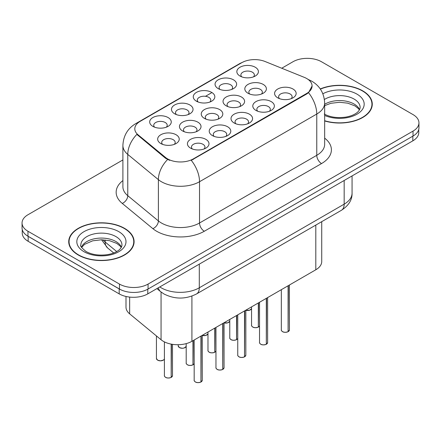 <?xml version="1.0" encoding="UTF-8"?>
<svg xmlns="http://www.w3.org/2000/svg" width="441" height="441" viewBox="0 0 441 441"><rect width="100%" height="100%" fill="white"/><g stroke="black" fill="none" stroke-linecap="round" stroke-linejoin="round"><path stroke-width="0.66" d="M174.636 113.778L174.636 113.778A10.782 6.224 180 0 1 174.636 104.975A10.782 6.224 180 0 1 189.884 104.975A10.782 6.224 180 0 1 189.884 113.778A10.782 6.224 180 0 1 174.636 113.778M188.12 114.605A6.742 3.892 0 0 0 189.002 112.681A6.742 3.892 0 0 0 187.028 109.93A6.742 3.892 0 0 0 179.68 109.087A6.742 3.892 0 0 0 175.524 112.681A6.742 3.892 0 0 0 176.406 114.605M196.427 101.198L196.427 101.198A10.782 6.224 180 0 1 196.427 92.395A10.782 6.224 180 0 1 211.674 92.395A10.782 6.224 180 0 1 211.674 101.198A10.782 6.224 180 0 1 196.427 101.198M209.905 102.025A6.742 3.892 0 0 0 210.787 100.101A6.742 3.892 0 0 0 208.814 97.351A6.742 3.892 0 0 0 201.471 96.507A6.742 3.892 0 0 0 197.309 100.101A6.742 3.892 0 0 0 198.191 102.025M218.212 88.619L218.212 88.619A10.782 6.224 180 0 1 218.212 79.815A10.782 6.224 180 0 1 233.46 79.815A10.782 6.224 180 0 1 233.46 88.619A10.782 6.224 180 0 1 218.212 88.619M231.696 89.446A6.742 3.892 0 0 0 232.578 87.522A6.742 3.892 0 0 0 230.604 84.771A6.742 3.892 0 0 0 223.256 83.928A6.742 3.892 0 0 0 219.1 87.522A6.742 3.892 0 0 0 219.982 89.446M240.003 76.039L240.003 76.039A10.782 6.224 180 0 1 240.003 67.236A10.782 6.224 180 0 1 255.251 67.236A10.782 6.224 180 0 1 255.251 76.039A10.782 6.224 180 0 1 240.003 76.039M253.481 76.866A6.742 3.892 0 0 0 254.363 74.942A6.742 3.892 0 0 0 252.39 72.192A6.742 3.892 0 0 0 245.047 71.348A6.742 3.892 0 0 0 240.885 74.942A6.742 3.892 0 0 0 241.767 76.866M152.851 126.358L152.851 126.358A10.782 6.224 180 0 1 152.851 117.554A10.782 6.224 180 0 1 168.098 117.554A10.782 6.224 180 0 1 168.098 126.358A10.782 6.224 180 0 1 152.851 126.358M166.329 127.184A6.742 3.892 0 0 0 167.211 125.261A6.742 3.892 0 0 0 165.237 122.51A6.742 3.892 0 0 0 157.895 121.666A6.742 3.892 0 0 0 153.733 125.261A6.742 3.892 0 0 0 154.615 127.184M182.613 130.966L182.613 130.966A10.782 6.224 180 0 1 182.613 122.163A10.782 6.224 180 0 1 197.866 122.163A10.782 6.224 180 0 1 197.866 130.966A10.782 6.224 180 0 1 182.613 130.966M196.096 131.793A6.742 3.892 0 0 0 196.978 129.863A6.742 3.892 0 0 0 195.005 127.113A6.742 3.892 0 0 0 187.662 126.269A6.742 3.892 0 0 0 183.5 129.863A6.742 3.892 0 0 0 184.382 131.793M204.404 118.386L204.404 118.386A10.782 6.224 180 0 1 204.404 109.583A10.782 6.224 180 0 1 219.651 109.583A10.782 6.224 180 0 1 219.651 118.386A10.782 6.224 180 0 1 204.404 118.386M217.882 119.213A6.742 3.892 0 0 0 218.769 117.284A6.742 3.892 0 0 0 216.79 114.533A6.742 3.892 0 0 0 209.447 113.69A6.742 3.892 0 0 0 205.285 117.284A6.742 3.892 0 0 0 206.173 119.213M226.189 105.807L226.189 105.807A10.782 6.224 180 0 1 226.189 97.003A10.782 6.224 180 0 1 241.442 97.003A10.782 6.224 180 0 1 241.442 105.807A10.782 6.224 180 0 1 226.189 105.807M239.672 106.634A6.742 3.892 0 0 0 240.554 104.704A6.742 3.892 0 0 0 238.581 101.954A6.742 3.892 0 0 0 231.238 101.11A6.742 3.892 0 0 0 227.076 104.704A6.742 3.892 0 0 0 227.958 106.634M247.98 93.227L247.98 93.227A10.782 6.224 180 0 1 247.98 84.424A10.782 6.224 180 0 1 263.227 84.424A10.782 6.224 180 0 1 263.227 93.227A10.782 6.224 180 0 1 247.98 93.227M261.458 94.054A6.742 3.892 0 0 0 262.34 92.125A6.742 3.892 0 0 0 260.366 89.374A6.742 3.892 0 0 0 253.024 88.531A6.742 3.892 0 0 0 248.862 92.125A6.742 3.892 0 0 0 249.749 94.054M160.827 143.546L160.827 143.546A10.782 6.224 180 0 1 160.827 134.742A10.782 6.224 180 0 1 176.075 134.742A10.782 6.224 180 0 1 176.075 143.546A10.782 6.224 180 0 1 160.827 143.546M174.305 144.367A6.742 3.892 0 0 0 175.193 142.443A6.742 3.892 0 0 0 173.214 139.692A6.742 3.892 0 0 0 165.871 138.849A6.742 3.892 0 0 0 161.709 142.443A6.742 3.892 0 0 0 162.597 144.367M212.38 135.569L212.38 135.569A10.782 6.224 180 0 1 212.38 126.765A10.782 6.224 180 0 1 227.628 126.765A10.782 6.224 180 0 1 227.628 135.569A10.782 6.224 180 0 1 212.38 135.569M225.858 136.396A6.742 3.892 0 0 0 226.746 134.472A6.742 3.892 0 0 0 224.772 131.721A6.742 3.892 0 0 0 217.424 130.878A6.742 3.892 0 0 0 213.268 134.472A6.742 3.892 0 0 0 214.15 136.396M234.165 122.989L234.165 122.989A10.782 6.224 180 0 1 234.165 114.186A10.782 6.224 180 0 1 249.419 114.186A10.782 6.224 180 0 1 249.419 122.989A10.782 6.224 180 0 1 234.165 122.989M247.649 123.816A6.742 3.892 0 0 0 248.531 121.892A6.742 3.892 0 0 0 246.558 119.142A6.742 3.892 0 0 0 239.215 118.298A6.742 3.892 0 0 0 235.053 121.892A6.742 3.892 0 0 0 235.935 123.816M255.956 110.41L255.956 110.41A10.782 6.224 180 0 1 255.956 101.606A10.782 6.224 180 0 1 271.204 101.606A10.782 6.224 180 0 1 271.204 110.41A10.782 6.224 180 0 1 255.956 110.41M269.434 111.237A6.742 3.892 0 0 0 270.322 109.313A6.742 3.892 0 0 0 268.349 106.562A6.742 3.892 0 0 0 261 105.719A6.742 3.892 0 0 0 256.838 109.313A6.742 3.892 0 0 0 257.726 111.237M277.742 97.83L277.742 97.83A10.782 6.224 180 0 1 277.742 89.027A10.782 6.224 180 0 1 292.995 89.027A10.782 6.224 180 0 1 292.995 97.83A10.782 6.224 180 0 1 277.742 97.83M291.225 98.657A6.742 3.892 0 0 0 292.107 96.733A6.742 3.892 0 0 0 290.134 93.983A6.742 3.892 0 0 0 282.791 93.139A6.742 3.892 0 0 0 278.629 96.733A6.742 3.892 0 0 0 279.511 98.657M190.589 148.148L190.589 148.148A10.782 6.224 180 0 1 190.589 139.345A10.782 6.224 180 0 1 205.842 139.345A10.782 6.224 180 0 1 205.842 148.148A10.782 6.224 180 0 1 190.589 148.148M204.073 148.975A6.742 3.892 0 0 0 204.955 147.051A6.742 3.892 0 0 0 202.981 144.301A6.742 3.892 0 0 0 195.639 143.457A6.742 3.892 0 0 0 191.477 147.051A6.742 3.892 0 0 0 192.359 148.975M304.329 77.373A18.197 10.507 180 0 1 306.754 78.553A18.197 10.507 180 0 1 312.085 85.978A18.197 10.507 180 0 1 306.754 93.409L193.334 158.892A18.197 10.507 180 0 1 165.562 157.487L138.088 134.83A18.197 10.507 180 0 1 134.797 128.805A18.197 10.507 180 0 1 140.128 121.38L241.784 62.688A18.197 10.507 180 0 1 265.085 61.508L304.329 77.373M321.726 221.669L321.726 261.524A20.22 11.675 180 0 1 315.806 269.776L191.912 341.306A20.22 11.675 180 0 1 161.059 339.746L129.654 313.854A20.22 11.675 180 0 1 125.999 307.157L125.999 296.462M324.659 120.955A32.689 18.869 0 0 0 372.276 104.17A32.689 18.869 0 0 0 362.706 90.824A32.689 18.869 0 0 0 320.265 88.95M124.522 228.339A32.689 18.869 0 0 0 88.9 224.249A32.689 18.869 0 0 0 68.724 241.679A32.689 18.869 0 0 0 78.294 255.025A32.689 18.869 0 0 0 113.916 259.115A32.689 18.869 0 0 0 134.097 241.679A32.689 18.869 0 0 0 124.522 228.339M69.061 243.382A32.689 18.869 0 0 0 68.945 243.884M312.085 85.978L308.518 92.671L306.754 93.95L191.289 160.353A23.588 13.621 60 0 1 199.53 181.725A26.956 15.562 180 0 1 161.406 181.725A26.956 15.562 180 0 1 158.385 179.647L127.769 154.405A26.956 15.562 180 0 1 122.896 145.475L122.896 186.747A26.956 15.562 0 0 0 127.769 195.677L158.385 220.919A26.956 15.562 0 0 0 161.406 222.997A26.956 15.562 0 0 0 199.53 222.997L316.765 155.315A26.956 15.562 0 0 0 324.659 144.312L324.659 103.04A26.956 15.562 180 0 1 316.765 114.043A23.588 13.621 -120 0 0 308.518 92.671M122.896 159.94L27.97 214.745A20.22 11.675 0 0 0 22.05 222.997L22.05 227.953A20.22 11.675 0 0 0 27.97 236.205L119.472 289.031A20.22 11.675 0 0 0 148.066 289.031L413.03 136.054A20.22 11.675 0 0 0 418.95 127.802L418.95 122.852A20.22 11.675 0 0 0 413.03 114.594L321.528 61.768A20.22 11.675 0 0 0 292.934 61.768L281.727 68.239M169.653 160.353L165.562 158.286L136.864 134.389A23.588 15.777 129.5 0 0 127.769 154.405L127.769 195.677A6.742 4.509 -50.5 0 1 122.251 203.411A33.698 19.454 180 0 1 122.896 180.578M22.05 222.997A20.22 11.675 0 0 0 27.97 231.255L119.472 284.081A20.22 11.675 0 0 0 148.066 284.081L413.03 131.104A20.22 11.675 0 0 0 418.95 122.852M133.871 243.884A32.689 18.869 0 0 0 133.761 243.382M372.055 106.369A32.689 18.869 0 0 0 371.939 105.868M22.243 229.552L22.243 233.069A20.22 11.675 0 0 0 28.163 241.321L119.186 293.877A20.22 11.675 0 0 0 147.779 293.877L412.837 140.844A20.22 11.675 0 0 0 418.757 132.587L418.757 129.4M25.539 234.507A20.22 11.675 0 0 0 28.163 236.37L119.186 288.921A20.22 11.675 0 0 0 122.411 290.437M200.92 382.044C198.522 382.816 196.675 382.794 195.385 381.972C194.327 381.052 193.919 380.478 194.172 380.258A4.046 2.337 0 0 0 195.357 381.912A4.046 2.337 0 0 0 200.947 381.978L200.859 382.033A3.908 2.255 180 0 1 195.451 381.967M200.947 381.812L201.195 335.943M200.947 381.978L200.947 336.092M171.152 377.435C168.754 378.207 166.907 378.185 165.618 377.364C164.559 376.443 164.157 375.875 164.405 375.655A4.046 2.337 0 0 0 165.59 377.303A4.046 2.337 0 0 0 171.185 377.375L171.091 377.424A3.908 2.255 180 0 1 165.689 377.358M171.185 377.209L171.433 344.162M171.185 377.375L171.185 344.118M324.659 120.735A32.347 18.676 0 0 0 371.939 104.17A32.347 18.676 0 0 0 362.463 90.962A32.347 18.676 0 0 0 320.392 89.137M78.537 254.887A32.347 18.676 0 0 0 113.789 258.933A32.347 18.676 0 0 0 133.761 241.679A32.347 18.676 0 0 0 124.285 228.477A32.347 18.676 0 0 0 89.027 224.425A32.347 18.676 0 0 0 69.061 241.679A32.347 18.676 0 0 0 78.537 254.887M222.711 369.464C220.307 370.236 218.46 370.214 217.17 369.393C216.112 368.472 215.71 367.899 215.963 367.678A4.046 2.337 0 0 0 217.143 369.332A4.046 2.337 0 0 0 222.738 369.398L222.644 369.453A3.908 2.255 180 0 1 217.242 369.387M222.738 369.233L222.986 323.363M222.738 369.398L222.738 323.512M244.496 356.885C242.092 357.657 240.251 357.634 238.961 356.813C237.903 355.893 237.495 355.325 237.749 355.099A4.046 2.337 0 0 0 238.934 356.752A4.046 2.337 0 0 0 244.523 356.819L244.435 356.874A3.908 2.255 180 0 1 239.028 356.808M244.523 356.653L244.772 310.789M244.523 356.819L244.523 310.933M266.287 344.305C263.883 345.077 262.037 345.055 260.747 344.234C259.688 343.313 259.286 342.745 259.54 342.519A4.046 2.337 0 0 0 260.719 344.173A4.046 2.337 0 0 0 266.314 344.245L266.221 344.294A3.908 2.255 180 0 1 260.818 344.228M266.314 344.074L266.562 298.21M266.314 344.245L266.314 298.353M288.072 331.726C285.669 332.497 283.828 332.475 282.538 331.654C281.479 330.733 281.071 330.166 281.325 329.94A4.046 2.337 0 0 0 282.51 331.593A4.046 2.337 0 0 0 288.1 331.665L288.012 331.715A3.908 2.255 180 0 1 282.604 331.649M288.1 331.494L288.348 285.63M288.1 331.665L288.1 285.774M192.943 364.856C190.54 365.628 188.698 365.606 187.408 364.784C186.35 363.869 185.942 363.296 186.196 363.075A4.046 2.337 0 0 0 187.381 364.724A4.046 2.337 0 0 0 192.971 364.795L192.877 364.845A3.908 2.255 180 0 1 187.475 364.779M192.971 364.63L193.219 340.551M192.971 364.795L192.971 340.695M214.728 352.276C212.33 353.048 210.484 353.026 209.194 352.205C208.135 351.29 207.733 350.716 207.981 350.496A4.046 2.337 0 0 0 209.166 352.144A4.046 2.337 0 0 0 214.761 352.216L214.668 352.271A3.908 2.255 180 0 1 209.266 352.199M214.761 352.05L215.01 327.972M214.761 352.216L214.761 328.115M236.519 339.697C234.116 340.469 232.275 340.446 230.985 339.625C229.926 338.71 229.518 338.137 229.772 337.916A4.046 2.337 0 0 0 230.957 339.564A4.046 2.337 0 0 0 236.547 339.636L236.453 339.691A3.908 2.255 180 0 1 231.051 339.62M236.547 339.471L236.795 315.392M236.547 339.636L236.547 315.536M258.305 327.117C255.907 327.895 254.06 327.867 252.77 327.046C251.712 326.131 251.309 325.557 251.557 325.337A4.046 2.337 0 0 0 252.743 326.985A4.046 2.337 0 0 0 258.332 327.057L258.244 327.112A3.908 2.255 180 0 1 252.836 327.04M258.332 326.891L258.586 302.813M258.332 327.057L258.332 302.956M193.334 158.892L193.334 159.433M165.562 157.487L165.562 158.286M138.088 134.83L138.088 135.63M306.754 93.409L306.754 93.95M315.806 225.086L315.806 269.776M129.654 297.08L129.654 313.854M161.059 292.008L161.059 339.746M191.912 296.082L191.912 341.306M204.299 231.255A6.742 3.892 60 0 1 199.53 222.997L199.53 181.725L316.765 114.043L316.765 155.315A6.742 3.892 60 0 0 321.528 163.567L204.299 231.255A33.698 19.454 180 0 1 156.643 231.255A33.698 19.454 180 0 1 152.867 228.653L122.251 203.411M324.659 103.04C324.201 93.343 319.945 86.078 311.881 81.238L308.474 79.578A23.588 11.047 112 0 0 308.154 79.457M138.121 122.752A23.588 13.621 -120 0 0 135.674 123.673C127.609 128.518 123.353 135.784 122.896 145.475M135.674 123.673L239.799 63.559A23.588 13.621 60 0 1 241.585 62.798M167.574 159.537A23.588 15.777 129.5 0 0 158.385 179.647L158.385 220.919A6.742 4.509 -50.5 0 1 152.867 228.653M196.714 101.364L197.309 101.022M205.489 96.298L211.388 92.891M324.659 138.138A33.698 19.454 180 0 1 321.528 163.567M148.066 284.081L148.066 289.031M119.472 284.081L119.472 289.031M413.03 131.104L413.03 136.054M27.97 231.255L27.97 236.205M159.791 286.937A26.956 15.562 0 0 0 161.169 287.797A26.956 15.562 0 0 0 199.293 287.797L344.167 204.155A26.956 15.562 0 0 0 352.061 193.147C352.26 199.839 348.699 205.561 341.373 210.324L196.504 293.965A13.478 7.784 60 0 0 199.293 287.797L199.293 264.131M344.167 180.49L344.167 204.155A13.478 7.784 60 0 1 341.373 210.324M158.358 287.764A13.478 9.013 129.5 0 0 160.612 291.65L156.913 288.601M412.837 140.844L412.837 136.164M147.779 293.877L147.779 289.191M119.186 293.877L119.186 288.921M28.163 241.321L28.163 236.37M102.924 239.816A26.956 15.562 0 0 0 105.156 242.021L105.156 239.97M113.706 252.974L107.626 247.958A13.478 9.013 129.5 0 1 105.156 242.021L116.711 251.552M201.195 381.834A4.046 2.337 0 0 0 202.259 380.258L202.259 335.331M171.433 377.231A4.046 2.337 0 0 0 172.492 375.655L172.492 344.344M164.405 359.024L163.517 360.049L160.491 360.859L157.641 360.181L156.428 358.467A4.046 2.337 0 0 0 157.613 360.121A4.046 2.337 0 0 0 161.577 360.716A4.046 2.337 0 0 0 164.405 359.007M163.286 360.148A3.908 2.255 180 0 1 157.707 360.176M359.564 109.655A20.54 11.857 0 0 0 354.117 104.037A20.54 11.857 0 0 0 324.659 104.274M324.229 114.004C330.155 117.24 337.365 118.276 345.865 117.097C350.292 116.286 353.776 114.963 356.322 113.128C357.557 112.433 360.104 109.93 360.132 107.472A20.54 11.857 0 0 0 354.117 99.082A20.54 11.857 0 0 0 324.405 99.484M324.659 115.443A24.586 14.195 0 0 0 358.092 113.519A24.586 14.195 0 0 0 356.978 94.131A24.586 14.195 0 0 0 322.856 93.768M121.385 247.169A20.54 11.857 0 0 0 115.933 241.547A20.54 11.857 0 0 0 95.829 238.52A20.54 11.857 0 0 0 81.436 247.169M115.933 236.596A20.54 11.857 0 0 0 93.547 234.028A20.54 11.857 0 0 0 80.868 244.981C79.788 245.615 81.519 247.798 86.045 251.519C91.971 254.755 99.186 255.786 107.681 254.611C112.108 253.796 115.592 252.472 118.138 250.642C119.379 249.948 121.92 247.445 121.953 244.981A20.54 11.857 0 0 0 115.933 236.596M84.022 251.717A24.586 14.195 0 0 0 118.794 251.717A24.586 14.195 0 0 0 118.794 231.646A24.586 14.195 0 0 0 84.022 231.646A24.586 14.195 0 0 0 84.022 251.717M222.986 369.255A4.046 2.337 0 0 0 224.05 367.678L224.05 322.751M244.772 356.675A4.046 2.337 0 0 0 245.835 355.099L245.835 310.172M266.562 344.096A4.046 2.337 0 0 0 267.626 342.519L267.626 297.592M288.348 331.516A4.046 2.337 0 0 0 289.412 329.94L289.412 285.013M179.404 347.541A4.046 2.337 0 0 0 183.362 348.136A4.046 2.337 0 0 0 186.196 346.428L184.2 347.988L182.276 348.28L179.432 347.602L178.219 345.887A4.046 2.337 0 0 0 179.404 347.541M185.071 347.569A3.908 2.255 180 0 1 179.498 347.596M202.259 335.403A4.046 2.337 0 0 0 207.981 333.848M206.862 334.989A3.908 2.255 180 0 1 202.259 335.425M224.05 322.823A4.046 2.337 0 0 0 229.772 321.268M228.647 322.41A3.908 2.255 180 0 1 224.05 322.845M245.835 310.243A4.046 2.337 0 0 0 251.557 308.689L249.562 310.255L245.835 310.299M250.438 309.83A3.908 2.255 180 0 1 245.835 310.266M193.219 364.652A4.046 2.337 0 0 0 194.172 363.616M215.01 352.072A4.046 2.337 0 0 0 215.963 351.036M236.795 339.493A4.046 2.337 0 0 0 237.749 338.456L236.767 339.553M258.586 326.913A4.046 2.337 0 0 0 259.54 325.877M239.799 63.559L244.127 61.547M308.474 79.578L308.121 79.435M196.504 293.965C185.655 299.417 174.807 299.417 163.958 293.965L160.612 291.65M352.061 193.147L352.061 175.931M107.626 247.958L101.562 239.783M194.172 380.258L194.172 340M202.259 380.258L201.168 381.895M164.405 375.655L164.405 341.885M172.492 375.655L171.406 377.292M156.428 358.467L156.428 335.932M359.409 109.947L358.45 108.635L354.955 105.884L347.723 103.161L339.57 102.273L330.882 103.299L324.659 105.647M371.939 106.871L371.939 104.17M121.225 247.456L120.266 246.15L116.771 243.399L109.544 240.676L101.391 239.783L92.698 240.814L84.589 244.336L81.591 247.456M133.761 244.386L133.761 241.679M69.061 244.386L69.061 241.679M215.963 367.678L215.963 327.42M224.05 367.678L222.959 369.315M237.749 355.099L237.749 314.841M245.835 355.099L244.744 356.736M259.54 342.519L259.54 302.261M267.626 342.519L266.535 344.162M281.325 329.94L281.325 289.682M289.412 329.94L288.32 331.582M178.219 345.887L178.219 344.719M207.981 333.865L205.986 335.408L202.259 335.458M229.772 321.285L227.776 322.834L224.05 322.878M186.196 363.075L186.196 343.622M194.172 363.632L193.191 364.713M207.981 350.496L207.981 332.029M215.963 351.053L214.982 352.133M229.772 337.916L229.772 319.449M251.557 325.337L251.557 306.87M259.54 325.893L258.558 326.974"/></g></svg>
